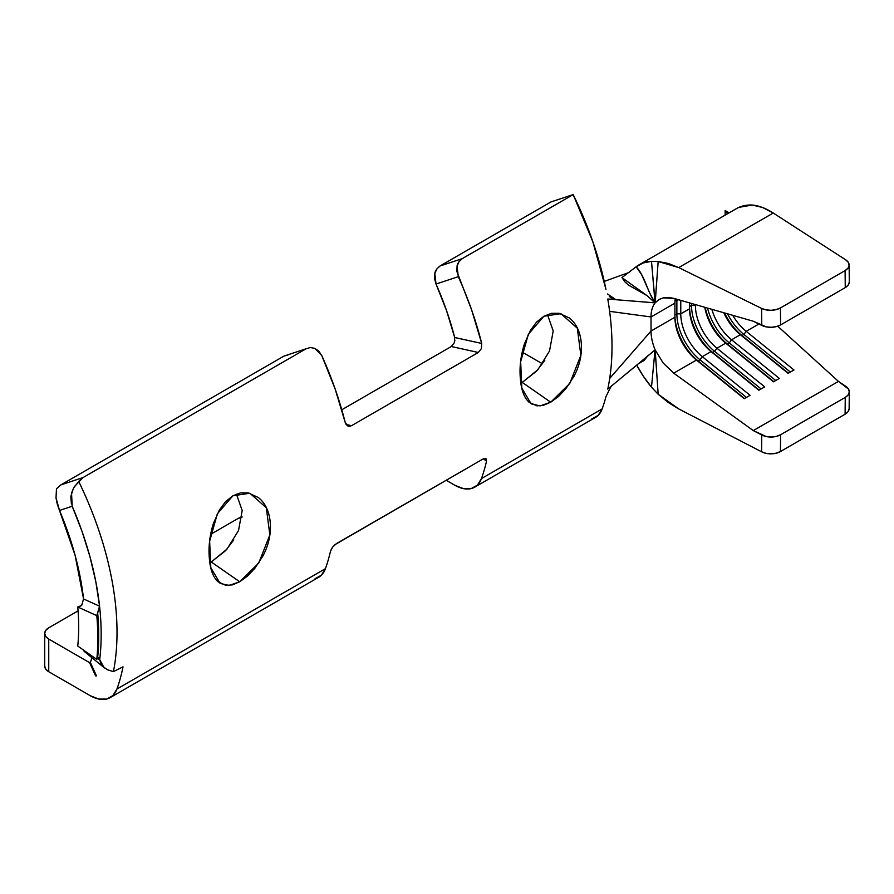 <?xml version="1.0" encoding="UTF-8"?>
<svg xmlns="http://www.w3.org/2000/svg" width="894" height="894" viewBox="0 0 894 894"><rect width="100%" height="100%" fill="white"/><g stroke="black" fill="none" stroke-linecap="round" stroke-linejoin="round"><path stroke-width="1.34" d="M239.693 581.759L258.746 563.041L269.843 534.869L266.311 507.758L249.884 493.22L232.876 495.801L217.331 513.804L209.643 541.272L210.816 567.724L220.136 583.413L229.087 585.458L239.693 581.759L211.554 562.181L239.693 581.759L232.462 584.866L225.947 585.402L218.102 581.849C213.063 577.245 210.146 569.299 209.33 558.024C208.347 546.67 209.721 535.115 213.454 523.359L219.376 510.038L225.5 501.702L232.876 495.801L240.508 492.885L248.13 492.862L258.277 497.489C265.294 503.02 269.306 511.469 270.29 522.834C271.106 534.098 268.647 545.15 262.914 555.979L254.846 568.305L247.504 576.071L239.693 581.759M236.452 494.192L242.196 510.53L238.519 530.533L226.964 549.151L209.911 563.086M550.715 402.199L569.757 383.47L580.854 355.298L577.323 328.199L560.896 313.66L543.887 316.241L528.343 334.244L520.654 361.712L521.828 388.164L531.159 403.842L540.099 405.898L550.715 402.199L522.577 382.621L550.715 402.199L543.474 405.306L536.97 405.842L529.114 402.289C524.085 397.685 521.157 389.739 520.342 378.464C519.358 367.11 520.733 355.555 524.476 343.799L530.399 330.467L536.523 322.131L543.887 316.241L551.531 313.313L559.141 313.302L569.288 317.929C576.317 323.46 580.318 331.909 581.301 343.262C582.117 354.538 579.658 365.59 573.926 376.419L565.857 388.745L558.515 396.511L550.715 402.199M547.463 314.632L553.207 330.97L549.531 350.973L537.976 369.591L520.923 383.526M95.848 675.987L96.239 675.328L96.194 676.02L95.446 675.529L95.848 675.987M738.958 207.352L752.245 205.028A77.934 44.991 -120 0 0 736.41 208.637L638.875 264.948A77.934 44.991 60 0 1 651.491 261.35L655.034 302.686L650.128 293.936L641.68 274.715L636.137 266.781L643.255 262.937L651.491 261.35L658.163 261.495L678.736 267.585L773.243 213.018C765.912 208.302 758.917 205.642 752.245 205.028L762.493 207.475L773.243 213.018L845.724 259.852L848.339 262.378L849.132 265.272L847.993 268.155L845.098 270.603L780.44 307.938L776.171 309.626L771.142 310.296L766.046 309.883L761.599 308.419L678.736 267.585L773.243 213.018L845.724 259.852A13.79 7.878 179.4 0 1 849.132 264.97A13.79 7.878 179.4 0 1 845.098 270.603L845.255 287.6L780.596 324.924L780.44 307.938L845.098 270.603L845.255 287.6L848.16 285.141L849.289 282.258M81.667 605.473L77.767 607.015A223.031 128.77 60 0 1 77.767 646.06L96.798 659.414L97.658 657.537A247.94 143.152 -120 0 0 97.647 612.748L97.636 612.781M96.809 615.597L96.798 615.631A250.096 144.392 60 0 1 96.798 659.414L97.524 657.749M288.136 354.884L283.946 356.103L60.826 484.917L83.064 477.552L306.173 348.738L283.946 356.103L60.826 484.917L56.467 488.783L56.009 497.992L57.283 504.104L75.074 555.219L83.555 598.958L99.569 606.199L95.837 581.815L89.981 556.817L82.069 531.517L72.202 506.25L59.507 510.452A225.176 130.01 60 0 1 83.555 598.958L99.569 606.199A247.94 143.152 60 0 1 99.737 659.359L100.463 662.666L103.022 666.645L107.481 669.74L113.449 671.606L123.026 666.823A256.556 148.125 60 0 1 116.935 689.039L112.856 695.61L106.609 699.063L98.809 699.074L90.182 695.655L48.745 671.729L48.745 639.065L89.579 662.644L95.446 675.529L96.15 675.115L95.446 675.529L89.579 662.644L90.484 662.119L89.579 662.644L48.745 639.065A13.79 7.968 180 0 1 44.7 633.433L45.75 636.483L48.745 639.065L48.745 671.729L45.75 669.137L44.7 666.097A13.79 7.968 0 0 0 48.745 671.729L90.182 695.655A40.006 23.099 60 0 0 110.174 697.633L318.666 577.267A40.006 23.099 -120 0 0 325.416 568.673A256.556 148.125 -120 0 0 330.467 551.352L332.646 547.083L336.39 543.641L482.693 459.181L334.926 544.681M655.045 349.912L607.764 389.102A256.556 148.125 -120 0 0 609.708 378.43A256.556 148.125 60 0 1 607.764 389.102L655.146 349.912L658.163 394.254L651.491 387.191L658.163 394.254L668.276 402.501L678.736 408.927L658.163 394.254L655.201 350.035L663.169 362.998L673.741 373.167L753.273 430.584L761.766 434.987L761.599 451.783L678.736 408.927L761.599 451.783L766.046 453.336L771.142 453.828L776.171 453.202L780.44 451.537L845.098 414.201L780.44 451.537L780.596 434.741L845.255 397.405L845.098 414.201A13.79 8.057 0.6 0 0 849.132 408.58L849.3 391.784A13.79 8.057 -179.4 0 0 845.892 386.409L838.46 381.403L848.495 389.024L849.289 392.008L848.16 394.936L845.255 397.405L780.596 434.741L776.338 436.406L771.31 437.032L766.214 436.529L753.273 430.584L838.46 381.403L777.724 326.209L838.46 381.403L753.273 430.584L673.741 373.167L696.46 360.047L744.233 398.702L750.077 395.316L702.315 356.672L711.088 351.599L758.861 390.253L764.705 386.867L716.943 348.224L725.716 343.151L773.489 381.805L779.344 378.43L731.571 339.776L740.355 334.702L788.117 373.357L793.973 369.982L746.199 331.328L758.905 323.997L746.199 331.328A37.928 21.903 60 0 1 732.722 315.314A37.928 21.903 -120 0 0 746.199 331.328L743.864 334.445A40.688 23.49 60 0 1 727.515 313.816A40.688 23.49 -120 0 0 743.864 334.445L741.919 335.563A40.688 23.49 60 0 1 724.598 312.978A40.688 23.49 -120 0 0 741.919 335.563L740.355 334.702L731.571 339.776A37.928 21.903 60 0 1 711.87 309.313A37.928 21.903 -120 0 0 731.571 339.776L729.236 342.883A40.688 23.49 60 0 1 707.545 308.072A40.688 23.49 -120 0 0 729.236 342.883L727.291 344.011A40.688 23.49 60 0 1 705.187 307.391A40.688 23.49 -120 0 0 727.291 344.011L725.716 343.151L716.943 348.224A37.928 21.903 60 0 1 695.398 305.413L695.398 304.586L695.398 305.413L691.498 305.413L691.498 303.457L691.498 305.413L689.553 306.541L691.498 305.413L695.398 305.413A37.928 21.903 -120 0 0 716.943 348.224L714.608 351.331A40.688 23.49 60 0 1 691.498 305.413A40.688 23.49 -120 0 0 714.608 351.331L712.652 352.459A40.688 23.49 60 0 1 689.553 306.541A40.688 23.49 -120 0 0 712.652 352.459L711.088 351.599L702.315 356.672A37.928 21.903 60 0 1 680.77 313.861L680.77 300.373L680.77 313.861L689.553 308.799L680.77 313.861L676.87 313.861L676.87 299.781A40.688 23.49 60 0 1 676.87 299.255A40.688 23.49 -120 0 0 676.87 299.781L674.992 300.865L678.725 299.781L676.87 299.781L676.87 313.861L674.914 314.99L676.87 313.861L680.77 313.861A37.928 21.903 -120 0 0 702.315 356.672L699.98 359.779A40.688 23.49 60 0 1 676.87 313.861A40.688 23.49 -120 0 0 699.98 359.779L698.024 360.908A40.688 23.49 60 0 1 674.914 314.99A40.688 23.49 -120 0 0 698.024 360.908L696.46 360.047L673.741 373.167L663.169 362.998L655.146 349.912A37.928 21.903 60 0 1 651.022 331.037L651.022 316.957A37.928 21.903 60 0 1 655.146 302.842L607.764 299.043L615.396 299.356L611.574 298.317M723.782 312.744A37.928 21.903 -120 0 0 740.355 334.702A37.928 21.903 60 0 1 723.782 312.744M689.553 302.898L689.553 308.799A37.928 21.903 -120 0 0 711.088 351.599A37.928 21.903 60 0 1 689.553 308.799L689.553 302.898M704.785 307.279A37.928 21.903 -120 0 0 725.716 343.151A37.928 21.903 60 0 1 704.785 307.279M486.034 458.745L482.693 459.181L485.844 458.633L486.515 461.259L483.486 458.778L486.515 461.259A256.556 148.125 60 0 1 481.464 478.581L602.165 408.893A256.556 148.125 -120 0 0 605.964 396.668A256.556 148.125 60 0 1 602.165 408.893L598.086 415.453L591.85 418.906M524.23 353.286L542.479 363.824L524.23 353.286L521.694 354.739L524.23 353.286M90.372 662.443A216.56 125.026 -120 0 0 91.937 657.716A216.56 125.026 60 0 1 90.372 662.443L96.239 675.328L90.372 662.443M315.09 578.697L321.337 575.244L325.416 568.673A256.556 148.125 -120 0 0 330.467 551.352L330.914 550.011M485.844 458.633L486.515 461.259A256.556 148.125 60 0 1 481.464 478.581L477.396 485.14L471.149 488.593L463.349 488.605L454.722 485.185L446.184 480.257L454.722 485.185A40.006 23.099 60 0 0 474.714 487.163L595.415 417.476A40.006 23.099 -120 0 0 602.165 408.893L481.464 478.581A40.006 23.099 60 0 1 474.714 487.163M573.177 194.59L592.934 242.006L605.964 289.41A256.556 148.125 -120 0 0 573.177 194.59L550.95 201.943L573.177 194.59L462.232 258.645L573.177 194.59M454.901 340.089L454.32 342.748L454.677 337.485A216.56 125.026 60 0 0 436.026 284.046L434.842 273.609C434.853 271.396 436.574 268.859 440.004 265.999L436.719 269.105L434.842 273.609L434.618 278.85L436.026 284.046L458.298 276.671L457.08 266.244C457.091 264.032 458.801 261.495 462.232 258.645L440.004 265.999L550.95 201.943L440.004 265.999L462.232 258.645L458.957 261.741L457.08 266.244L456.868 271.474L471.663 310.039L481.71 343.441L454.677 337.485L446.609 310.754L436.026 284.046L458.298 276.671A256.556 148.125 60 0 1 481.71 343.441L481.363 348.671L478.335 352.482L351.543 425.689L346.157 424.505L345.162 422.281A256.556 148.125 -120 0 0 321.751 355.51L335.105 388.879L345.162 422.281L347.665 425.857L346.123 424.46L351.543 425.689L349.565 426.293L347.665 425.857L351.543 425.689L478.335 352.482L451.314 346.526L478.335 352.482L481.363 348.671L481.71 343.441L454.688 337.519M341.787 409.765L451.314 346.526L341.787 409.765M314.789 348.358L321.751 355.51L318.834 351.174L314.822 348.381L310.374 347.52L306.173 348.738L83.064 477.552L78.706 481.43A256.556 148.125 60 0 1 113.449 671.606A256.556 148.125 -120 0 0 78.706 481.43L73.431 488.225L70.827 496.461L71.408 504.004M609.63 311.347A256.556 148.125 -120 0 0 607.764 299.043A256.556 148.125 60 0 1 609.63 311.347L651.022 316.957L609.63 311.347A256.556 148.125 60 0 1 609.708 378.43A256.556 148.125 -120 0 0 609.63 311.347M605.976 396.612L610.501 387.437M84.092 651.313L104.106 667.639L108.353 670.131L113.449 671.606L123.026 666.823A256.556 148.125 60 0 1 116.935 689.039L325.416 568.673L116.935 689.039A40.006 23.099 60 0 1 110.174 697.633M451.336 346.514L454.331 342.715M544.77 360.327L536.635 371.077L520.911 383.448M233.759 539.898L225.623 550.637L209.9 563.019M242.185 516.967L237.715 518.699L210.682 534.31L237.715 518.699A13.79 7.968 180 0 1 242.017 517.011M78.069 610.87L48.745 627.8L45.75 630.382L44.7 633.433A13.79 7.968 180 0 1 48.745 627.8L78.069 610.87M306.173 348.738L283.946 356.103L306.173 348.738M609.708 378.43L651.022 331.037L609.708 378.43M607.562 294.003L615.396 299.356L607.764 299.043L655.045 302.876L646.921 295.556L628.426 285.063L624.839 281.789L621.945 277.598L636.137 266.781A77.934 44.991 60 0 1 638.875 264.948M629.03 272.458L604.243 281.409L629.03 272.458M655.146 349.912A37.928 21.903 60 0 1 651.022 331.037L674.914 317.247L674.914 303.167L674.914 317.247L651.022 331.037L651.022 316.957L674.914 303.167A37.928 21.903 60 0 1 675.205 298.775A37.928 21.903 -120 0 0 674.914 303.167L651.022 316.957A37.928 21.903 60 0 1 655.146 302.842L659.135 299.445L663.169 297.858L673.741 298.35L753.273 321.225L766.214 326.869L771.31 327.282L776.338 326.612L780.596 324.924L845.255 287.6A13.79 7.878 -0.6 0 0 849.3 281.956L849.132 264.97M674.914 317.247A37.928 21.903 -120 0 0 696.46 360.047A37.928 21.903 60 0 1 674.914 317.247M849.3 391.784A13.79 8.057 -179.4 0 1 845.255 397.405L845.098 414.201L847.993 411.732L849.132 408.804M651.491 387.191A77.934 44.991 60 0 1 636.707 365.11L643.255 376.095L651.491 387.191L655.034 349.945L651.491 387.191M647.737 355.957L638.171 363.903L643.971 360.573L648.072 355.533M759.151 390.086L711.088 351.599L758.861 390.253L764.705 386.867L716.943 348.224L714.608 351.331L761.107 388.957L714.608 351.331L712.652 352.459L759.151 390.086M744.523 398.534L696.46 360.047L744.233 398.702L750.077 395.316L702.315 356.672L699.98 359.779L746.468 397.405L699.98 359.779L698.024 360.908L744.523 398.534M773.779 381.637L725.716 343.151L773.489 381.805L779.344 378.43L731.571 339.776L729.236 342.883L775.735 380.509L729.236 342.883L727.291 344.011L773.779 381.637M788.407 373.189L740.355 334.702L788.117 373.357L793.973 369.982L746.199 331.328L743.864 334.445L790.363 372.06L743.864 334.445L741.919 335.563L788.407 373.189M678.736 267.585L761.599 308.419L761.766 325.405L753.273 321.225L673.741 298.35L668.231 297.411L663.169 297.858L658.766 299.669L655.201 302.775L658.163 261.495L668.276 263.451L678.736 267.585M780.44 451.537L780.596 434.741A13.79 8.057 -179.4 0 1 761.766 434.987L761.599 451.783A13.79 8.057 0.6 0 0 780.44 451.537M761.599 308.419L761.766 325.405A13.79 7.878 -0.6 0 0 780.596 324.924L780.44 307.938A13.79 7.878 179.4 0 1 761.599 308.419M55.987 497.779L59.507 510.452L72.202 506.25A247.94 143.152 60 0 1 99.569 606.199L99.223 609.552L97.647 612.748A247.94 143.152 60 0 1 97.658 657.537L99.044 658.006L99.737 659.359A247.94 143.152 -120 0 0 99.569 606.199L96.798 615.631L77.767 607.015L81.063 605.853M97.658 657.537L98.91 657.906L99.882 660.051L97.312 658.14L99.882 660.051L104.14 667.662M72.202 506.25L71.531 492.885L74.336 486.671L83.064 477.552L60.826 484.917L56.467 488.783M609.373 389.158L611.597 385.929M615.396 299.356L612.055 298.562L609.395 296.584M331.573 548.681L333.484 546.066M348.615 426.214L347.665 425.857M81.645 605.506L83.555 598.958M77.767 646.06L96.798 659.414A250.096 144.392 -120 0 0 96.798 615.631L77.767 607.015A223.031 128.77 60 0 1 77.767 646.06M651.491 261.35L655.146 302.831L658.163 261.495L651.491 261.35M653.492 301.032L655.034 302.686C647.625 292.394 644.73 275.531 636.137 266.781L621.945 277.598L646.898 295.534M725.146 210.537L727.515 213.778L725.146 210.537L729.146 212.839L725.146 210.537L725.146 215.141M44.7 666.097L44.7 633.433"/></g></svg>
